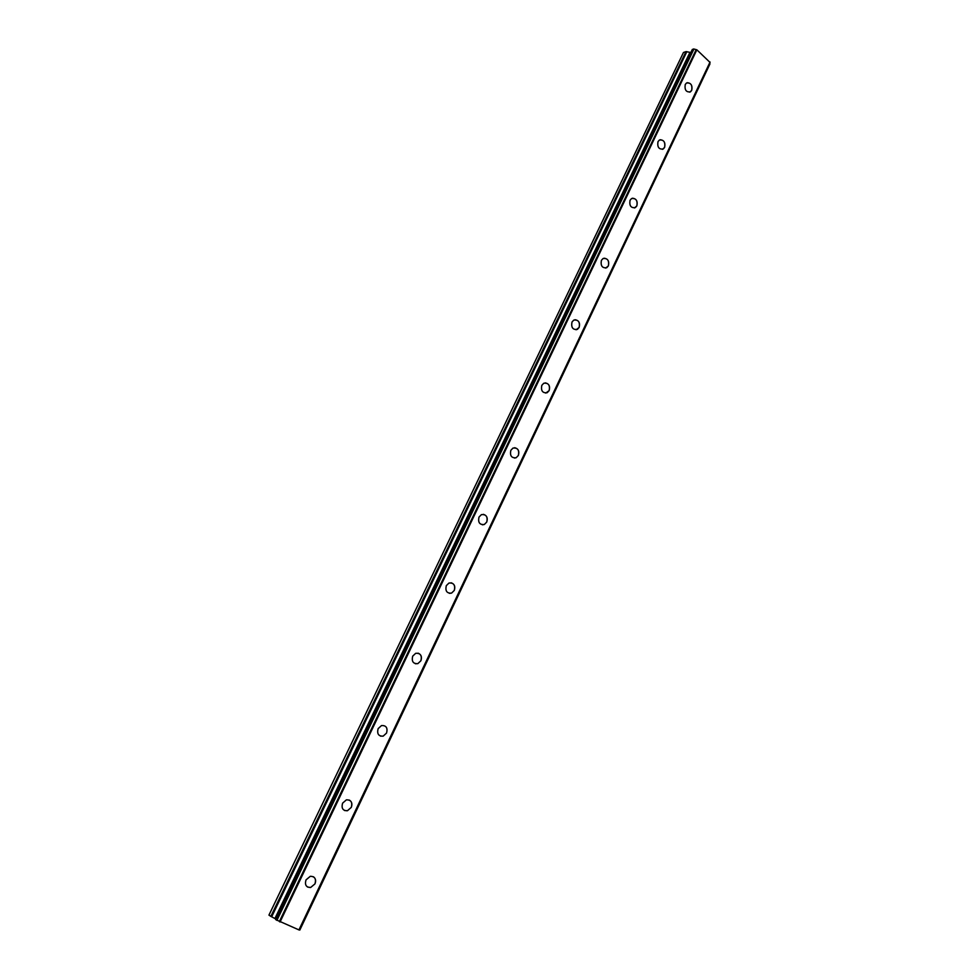 <?xml version="1.0" encoding="UTF-8"?>
<svg xmlns="http://www.w3.org/2000/svg" width="979" height="979" viewBox="0 0 979 979"><rect width="100%" height="100%" fill="white"/><g stroke="black" fill="none" stroke-linecap="round" stroke-linejoin="round"><path stroke-width="1.47" d="M313.402 876.743C315.654 878.383 316.18 880.757 314.969 883.878L310.624 887.5L307.516 887.023M305.999 879.901L310.294 876.303C314.81 876.364 316.364 878.885 314.969 883.89L310.624 887.5C306.146 887.415 304.604 884.881 305.999 879.901M349.307 800.063C351.865 801.617 352.526 804.065 351.277 807.381L347.435 810.734L344.498 810.502M342.577 803.184L346.382 799.855C350.996 799.757 352.624 802.266 351.29 807.394L347.435 810.747C342.858 810.808 341.23 808.299 342.577 803.184M381.504 725.561C386.179 725.329 387.868 727.825 386.583 733.038L383.168 736.147C378.518 736.343 376.829 733.846 378.127 728.645L381.504 725.561C386.167 725.329 387.868 727.825 386.583 733.038L383.168 736.147L380.452 736.11M418.119 653.164C421.227 654.486 422.157 657.019 420.897 660.752L417.862 663.627L415.402 663.75M412.685 656.163L415.683 653.311C420.395 652.981 422.133 655.453 420.897 660.752L417.862 663.627C413.175 663.933 411.449 661.449 412.685 656.163M451.135 582.774C454.476 583.961 455.516 586.519 454.28 590.447L451.564 593.103L449.373 593.347M446.289 585.675L448.969 583.043C453.681 582.615 455.455 585.087 454.28 590.447L451.576 593.103C446.877 593.507 445.115 591.022 446.289 585.675M483.296 514.318C486.82 515.37 487.983 517.94 486.759 522.027L484.324 524.487L482.402 524.817M478.988 517.096L481.387 514.66C486.086 514.171 487.872 516.631 486.759 522.04L484.336 524.487C479.649 524.964 477.874 522.492 478.988 517.096M514.636 447.709C518.319 448.602 519.555 451.184 518.368 455.443L516.19 457.719L514.513 458.086M510.818 450.352L512.972 448.088C517.634 447.55 519.433 449.997 518.38 455.443L516.19 457.719C511.54 458.245 509.753 455.786 510.818 450.352M545.193 382.862C548.986 383.621 550.308 386.203 549.158 390.597L545.731 393.105M541.803 385.359L543.749 383.266C548.362 382.691 550.174 385.139 549.158 390.597L547.188 392.714C542.586 393.264 540.787 390.817 541.803 385.359M574.991 319.717C578.87 320.353 580.253 322.923 579.14 327.439L576.093 329.801M571.981 322.054L573.743 320.121C578.308 319.521 580.106 321.956 579.152 327.439L577.365 329.397C572.813 329.972 571.014 327.537 571.981 322.054M604.067 258.187C607.996 258.713 609.427 261.283 608.363 265.896L605.646 268.111M601.387 260.39L602.991 258.578C607.482 257.979 609.281 260.414 608.375 265.896L606.747 267.72C602.256 268.307 600.47 265.86 601.387 260.39M632.434 198.211C636.387 198.639 637.855 201.209 636.852 205.908L634.429 207.976M630.048 200.279L631.504 198.59C635.934 197.991 637.721 200.426 636.852 205.896L635.371 207.597C630.953 208.197 629.179 205.749 630.048 200.279M660.127 139.74C664.092 140.083 665.585 142.64 664.619 147.413L662.44 149.346M657.986 141.674L659.332 140.095C663.676 139.507 665.451 141.943 664.619 147.413L663.272 148.992C658.916 149.579 657.166 147.131 657.986 141.674M687.172 82.713C691.113 82.995 692.63 85.54 691.7 90.362L689.754 92.173M685.239 84.512L686.475 83.044C690.746 82.469 692.496 84.904 691.712 90.362L690.464 91.842C686.193 92.405 684.456 89.97 685.239 84.512M270.853 916.381L268.944 915.108L683.477 52.474L686.022 51.606L270.853 916.381L275.87 919.012M690.856 52.511L686.022 51.606M710.02 62.411L696.852 49.807L693.67 48.962L692.324 49.537M709.653 63.219L299.758 930.026L709.946 63.794M710.056 62.35L299.109 929.977L275.65 919.575L692.324 49.452M693.67 48.962L276.629 920.211M693.952 49.011L276.922 920.37M696.179 49.635L279.345 921.606M696.852 49.807L280.055 921.973M710.056 62.02L298.925 929.94M686.866 51.63L271.66 916.833M689.852 52.536L274.94 918.486M690.697 52.572L275.748 918.938M692.386 49.403L275.65 919.575M696.326 49.648L279.492 921.68M710.044 62.375L299.109 929.977M709.959 63.904L299.831 930.05"/></g></svg>
